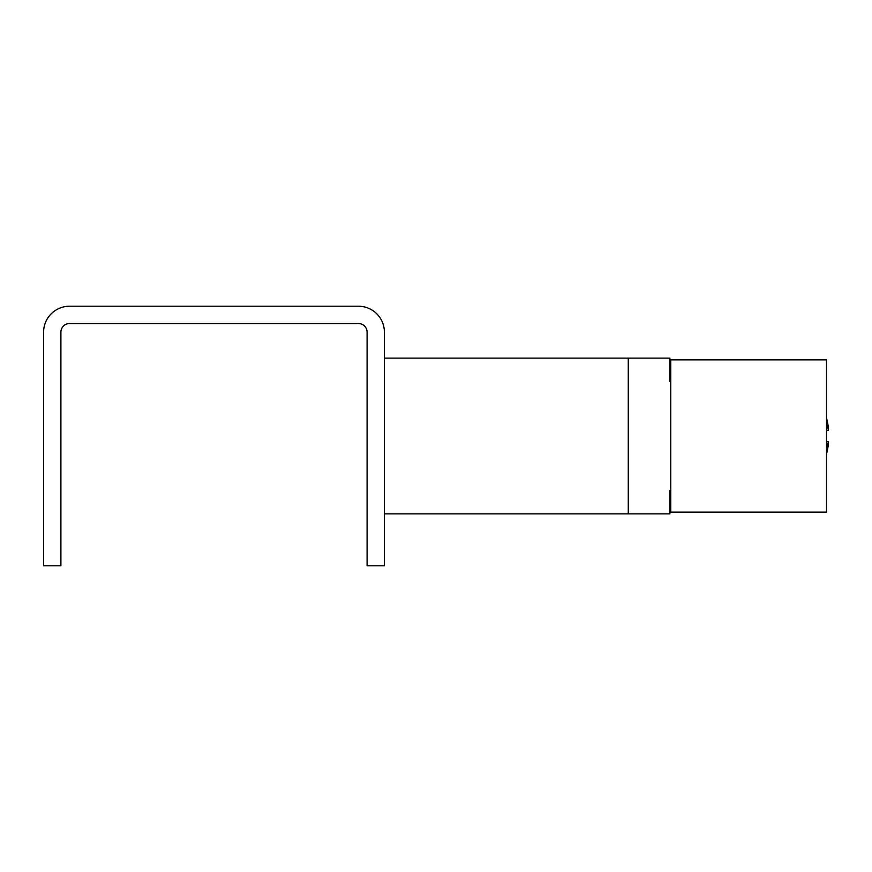 <?xml version="1.0" encoding="UTF-8"?>
<svg xmlns="http://www.w3.org/2000/svg" width="872" height="872" viewBox="0 0 872 872"><rect width="100%" height="100%" fill="white"/><g stroke="black" fill="none" stroke-linecap="round" stroke-linejoin="round"><path stroke-width="1.31" d="M43.6 332.178L43.6 565.775L60.898 565.775L60.898 332.178A8.655 8.655 0 0 1 69.553 323.534L358.436 323.534A8.655 8.655 0 0 1 367.09 332.178L367.09 565.775L384.389 565.775L384.389 332.178A25.953 25.953 0 0 0 358.436 306.225L69.553 306.225A25.953 25.953 0 0 0 43.6 332.178M670.764 381.489L669.892 381.489L669.892 358.13L628.276 358.13L628.276 513.87L669.892 513.87L669.892 490.511L670.764 490.511M384.389 513.87L628.276 513.87M628.276 358.13L384.389 358.13M669.892 373.663L669.892 365.88M826.493 430.506L828.4 430.506A68.648 54.315 -163.5 0 0 826.493 422.767M826.493 441.494L828.4 441.494A68.648 54.315 163.5 0 1 826.493 449.233M826.493 359.863L826.493 512.137L670.764 512.137L670.764 359.863L826.493 359.863M826.493 422.68A68.648 40.254 -12.4 0 1 828.4 427.988L828.4 427.988A68.997 68.997 0 0 0 826.493 418.048M826.493 449.32A68.648 40.254 12.4 0 0 828.4 444.012A68.997 68.997 0 0 1 826.493 453.952"/></g></svg>
